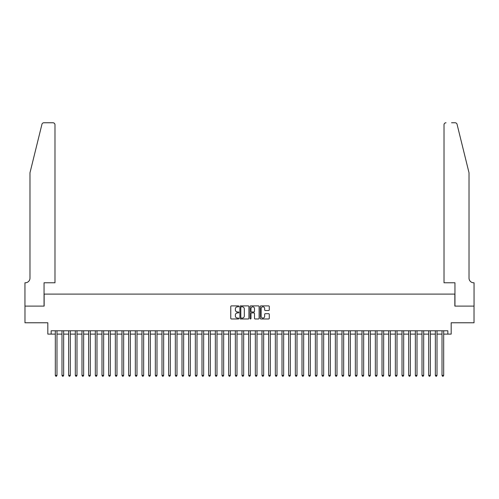 <?xml version="1.0" encoding="UTF-8"?>
<svg xmlns="http://www.w3.org/2000/svg" width="499" height="499" viewBox="0 0 499 499"><rect width="100%" height="100%" fill="white"/><g stroke="black" fill="none" stroke-linecap="round" stroke-linejoin="round"><path stroke-width="0.75" d="M238.834 306.355A0.455 0.455 0 0 0 238.372 305.893L231.424 305.893A0.655 0.655 0 0 0 230.769 306.548L230.769 318.331A0.655 0.655 0 0 0 231.424 318.98L238.372 318.98A0.455 0.455 0 0 0 238.834 318.524A0.455 0.455 0 0 0 238.372 318.069L237.474 318.069A2.096 2.096 0 0 1 235.378 315.973L235.378 314.988A2.096 2.096 0 0 1 237.474 312.898L238.372 312.898A0.455 0.455 0 0 0 238.834 312.436A0.455 0.455 0 0 0 238.372 311.981L237.474 311.981A2.096 2.096 0 0 1 235.378 309.885L235.378 308.906A2.096 2.096 0 0 1 237.474 306.81L238.372 306.81A0.455 0.455 0 0 0 238.834 306.355M268.624 310.509A0.655 0.655 0 0 0 269.279 309.854L269.279 306.548A0.655 0.655 0 0 0 268.624 305.893L260.902 305.893A0.655 0.655 0 0 0 260.247 306.548L260.247 318.331A0.655 0.655 0 0 0 260.902 318.98L268.624 318.98A0.655 0.655 0 0 0 269.279 318.331L269.279 314.339A0.655 0.655 0 0 0 268.624 313.684L265.318 313.684A0.655 0.655 0 0 0 264.663 314.339L264.663 316.316A1.753 1.753 0 0 1 262.917 318.069A1.753 1.753 0 0 1 261.164 316.316L261.164 308.563A1.753 1.753 0 0 1 262.917 306.81A1.753 1.753 0 0 1 264.663 308.563L264.663 309.854A0.655 0.655 0 0 0 265.318 310.509L268.624 310.509M51.154 334.105L51.154 330.775L447.846 330.775L447.846 334.105L451.183 334.105L451.183 322.772L474.019 322.772L474.019 306.105L454.851 306.105L454.851 294.104L44.149 294.104L44.149 306.105L24.981 306.105L24.981 322.772L47.817 322.772L47.817 334.105L55.32 334.105M248.926 306.548A0.655 0.655 0 0 0 248.271 305.893L240.549 305.893A0.655 0.655 0 0 0 239.894 306.548L239.894 318.331A0.655 0.655 0 0 0 240.549 318.98L248.271 318.98A0.655 0.655 0 0 0 248.926 318.331L248.926 306.548M250.729 305.893L258.451 305.893A0.655 0.655 0 0 1 259.106 306.548L259.106 318.331A0.655 0.655 0 0 1 258.451 318.98L255.145 318.98A0.655 0.655 0 0 1 254.49 318.331L254.49 313.553A0.655 0.655 0 0 0 253.835 312.898L251.646 312.898A0.655 0.655 0 0 0 250.991 313.553L250.991 318.524A0.455 0.455 0 0 1 250.529 318.98A0.455 0.455 0 0 1 250.074 318.524L250.074 306.548A0.655 0.655 0 0 1 250.729 305.893M56.986 334.105L61.988 334.105M63.654 334.105L68.656 334.105M70.322 334.105L75.318 334.105M76.989 334.105L81.986 334.105M83.657 334.105L88.654 334.105M90.319 334.105L95.321 334.105M96.987 334.105L101.989 334.105M103.655 334.105L108.657 334.105M110.323 334.105L115.325 334.105M116.991 334.105L121.993 334.105M123.658 334.105L128.655 334.105M130.326 334.105L135.323 334.105M136.994 334.105L141.99 334.105M143.656 334.105L148.658 334.105M150.324 334.105L155.326 334.105M156.992 334.105L161.994 334.105M163.66 334.105L168.662 334.105M170.327 334.105L175.33 334.105M176.995 334.105L181.998 334.105M183.663 334.105L188.659 334.105M190.331 334.105L195.327 334.105M196.999 334.105L201.995 334.105M203.661 334.105L208.663 334.105M210.328 334.105L215.331 334.105M216.996 334.105L221.999 334.105M223.664 334.105L228.667 334.105M230.332 334.105L235.335 334.105M237 334.105L242.003 334.105M243.668 334.105L248.664 334.105M250.336 334.105L255.332 334.105M256.997 334.105L262 334.105M263.665 334.105L268.668 334.105M270.333 334.105L275.336 334.105M277.001 334.105L282.004 334.105M283.669 334.105L288.672 334.105M290.337 334.105L295.339 334.105M297.005 334.105L302.001 334.105M303.673 334.105L308.669 334.105M310.341 334.105L315.337 334.105M317.002 334.105L322.005 334.105M323.67 334.105L328.673 334.105M330.338 334.105L335.34 334.105M337.006 334.105L342.008 334.105M343.674 334.105L348.676 334.105M350.342 334.105L355.344 334.105M357.01 334.105L362.006 334.105M363.677 334.105L368.674 334.105M370.345 334.105L375.342 334.105M377.007 334.105L382.009 334.105M383.675 334.105L388.677 334.105M390.343 334.105L395.345 334.105M397.011 334.105L402.013 334.105M403.679 334.105L408.681 334.105M410.346 334.105L415.343 334.105M417.014 334.105L422.011 334.105M423.682 334.105L428.678 334.105M430.344 334.105L435.346 334.105M437.012 334.105L442.014 334.105M443.68 334.105L447.846 334.105M241.273 306.81A0.455 0.455 0 0 0 240.811 307.265L240.811 317.607A0.455 0.455 0 0 0 241.273 318.069L242.221 318.069A2.096 2.096 0 0 0 244.317 315.973L244.317 308.906A2.096 2.096 0 0 0 242.221 306.81L241.273 306.81M254.49 308.594A1.753 1.753 0 0 0 252.737 306.841A1.753 1.753 0 0 0 250.991 308.594L250.991 311.326A0.655 0.655 0 0 0 251.646 311.981L253.835 311.981A0.655 0.655 0 0 0 254.49 311.326L254.49 308.594M56.986 330.775L56.986 375.379L55.32 375.379L55.32 330.775M56.986 375.379L56.487 376.24L55.819 376.24L55.32 375.379M41.941 124.276C42.452 123.184 42.452 123.184 41.941 124.276L29.984 172.76L29.984 278.105A4.666 4.666 0 0 1 25.318 282.771L24.95 282.771L24.95 306.105L44.049 306.105L44.049 282.771L54.984 282.771L54.984 124.756A2.002 2.002 0 0 0 52.988 122.76L43.887 122.76A2.002 2.002 0 0 0 41.941 124.276M47.449 122.76L52.988 122.76C54.191 122.885 54.859 123.552 54.984 124.756L54.984 282.771M29.984 278.105A4.666 4.666 0 0 1 25.318 282.771M465.349 157.896L457.059 124.276L469.016 172.76L469.016 278.105A4.666 4.666 0 0 0 473.682 282.771L474.05 282.771L474.05 306.105L454.951 306.105L454.951 282.771L444.016 282.771L444.016 124.756L444.016 282.771M451.551 122.76L455.113 122.76A2.002 2.002 0 0 1 457.059 124.276M446.012 122.76A2.002 2.002 0 0 0 444.016 124.756C444.141 123.552 444.809 122.885 446.012 122.76M469.016 278.105A4.666 4.666 0 0 0 473.682 282.771M63.654 330.775L63.654 375.379L61.988 375.379L61.988 330.775M63.654 375.379L63.155 376.24L62.487 376.24L61.988 375.379M70.322 330.775L70.322 375.379L68.656 375.379L68.656 330.775M70.322 375.379L69.823 376.24L69.155 376.24L68.656 375.379M76.989 330.775L76.989 375.379L75.318 375.379L75.318 330.775M76.989 375.379L76.484 376.24L75.823 376.24L75.318 375.379M83.657 330.775L83.657 375.379L81.986 375.379L81.986 330.775M83.657 375.379L83.152 376.24L82.485 376.24L81.986 375.379M90.319 330.775L90.319 375.379L88.654 375.379L88.654 330.775M90.319 375.379L89.82 376.24L89.153 376.24L88.654 375.379M96.987 330.775L96.987 375.379L95.321 375.379L95.321 330.775M96.987 375.379L96.488 376.24L95.82 376.24L95.321 375.379M103.655 330.775L103.655 375.379L101.989 375.379L101.989 330.775M103.655 375.379L103.156 376.24L102.488 376.24L101.989 375.379M110.323 330.775L110.323 375.379L108.657 375.379L108.657 330.775M110.323 375.379L109.824 376.24L109.156 376.24L108.657 375.379M116.991 330.775L116.991 375.379L115.325 375.379L115.325 330.775M116.991 375.379L116.492 376.24L115.824 376.24L115.325 375.379M123.658 330.775L123.658 375.379L121.993 375.379L121.993 330.775M123.658 375.379L123.159 376.24L122.492 376.24L121.993 375.379M130.326 330.775L130.326 375.379L128.655 375.379L128.655 330.775M130.326 375.379L129.827 376.24L129.16 376.24L128.655 375.379M136.994 330.775L136.994 375.379L135.323 375.379L135.323 330.775M136.994 375.379L136.489 376.24L135.828 376.24L135.323 375.379M143.656 330.775L143.656 375.379L141.99 375.379L141.99 330.775M143.656 375.379L143.157 376.24L142.489 376.24L141.99 375.379M150.324 330.775L150.324 375.379L148.658 375.379L148.658 330.775M150.324 375.379L149.825 376.24L149.157 376.24L148.658 375.379M156.992 330.775L156.992 375.379L155.326 375.379L155.326 330.775M156.992 375.379L156.493 376.24L155.825 376.24L155.326 375.379M163.66 330.775L163.66 375.379L161.994 375.379L161.994 330.775M163.66 375.379L163.161 376.24L162.493 376.24L161.994 375.379M170.327 330.775L170.327 375.379L168.662 375.379L168.662 330.775M170.327 375.379L169.828 376.24L169.161 376.24L168.662 375.379M176.995 330.775L176.995 375.379L175.33 375.379L175.33 330.775M176.995 375.379L176.496 376.24L175.829 376.24L175.33 375.379M183.663 330.775L183.663 375.379L181.998 375.379L181.998 330.775M183.663 375.379L183.164 376.24L182.497 376.24L181.998 375.379M190.331 330.775L190.331 375.379L188.659 375.379L188.659 330.775M190.331 375.379L189.826 376.24L189.165 376.24L188.659 375.379M196.999 330.775L196.999 375.379L195.327 375.379L195.327 330.775M196.999 375.379L196.494 376.24L195.826 376.24L195.327 375.379M203.661 330.775L203.661 375.379L201.995 375.379L201.995 330.775M203.661 375.379L203.162 376.24L202.494 376.24L201.995 375.379M210.328 330.775L210.328 375.379L208.663 375.379L208.663 330.775M210.328 375.379L209.829 376.24L209.162 376.24L208.663 375.379M216.996 330.775L216.996 375.379L215.331 375.379L215.331 330.775M216.996 375.379L216.497 376.24L215.83 376.24L215.331 375.379M223.664 330.775L223.664 375.379L221.999 375.379L221.999 330.775M223.664 375.379L223.165 376.24L222.498 376.24L221.999 375.379M230.332 330.775L230.332 375.379L228.667 375.379L228.667 330.775M230.332 375.379L229.833 376.24L229.166 376.24L228.667 375.379M237 330.775L237 375.379L235.335 375.379L235.335 330.775M237 375.379L236.501 376.24L235.834 376.24L235.335 375.379M243.668 330.775L243.668 375.379L242.003 375.379L242.003 330.775M243.668 375.379L243.169 376.24L242.502 376.24L242.003 375.379M250.336 330.775L250.336 375.379L248.664 375.379L248.664 330.775M250.336 375.379L249.831 376.24L249.169 376.24L248.664 375.379M256.997 330.775L256.997 375.379L255.332 375.379L255.332 330.775M256.997 375.379L256.498 376.24L255.831 376.24L255.332 375.379M263.665 330.775L263.665 375.379L262 375.379L262 330.775M263.665 375.379L263.166 376.24L262.499 376.24L262 375.379M270.333 330.775L270.333 375.379L268.668 375.379L268.668 330.775M270.333 375.379L269.834 376.24L269.167 376.24L268.668 375.379M277.001 330.775L277.001 375.379L275.336 375.379L275.336 330.775M277.001 375.379L276.502 376.24L275.835 376.24L275.336 375.379M283.669 330.775L283.669 375.379L282.004 375.379L282.004 330.775M283.669 375.379L283.17 376.24L282.503 376.24L282.004 375.379M290.337 330.775L290.337 375.379L288.672 375.379L288.672 330.775M290.337 375.379L289.838 376.24L289.171 376.24L288.672 375.379M297.005 330.775L297.005 375.379L295.339 375.379L295.339 330.775M297.005 375.379L296.506 376.24L295.838 376.24L295.339 375.379M303.673 330.775L303.673 375.379L302.001 375.379L302.001 330.775M303.673 375.379L303.174 376.24L302.506 376.24L302.001 375.379M310.341 330.775L310.341 375.379L308.669 375.379L308.669 330.775M310.341 375.379L309.835 376.24L309.174 376.24L308.669 375.379M317.002 330.775L317.002 375.379L315.337 375.379L315.337 330.775M317.002 375.379L316.503 376.24L315.836 376.24L315.337 375.379M323.67 330.775L323.67 375.379L322.005 375.379L322.005 330.775M323.67 375.379L323.171 376.24L322.504 376.24L322.005 375.379M330.338 330.775L330.338 375.379L328.673 375.379L328.673 330.775M330.338 375.379L329.839 376.24L329.172 376.24L328.673 375.379M337.006 330.775L337.006 375.379L335.34 375.379L335.34 330.775M337.006 375.379L336.507 376.24L335.839 376.24L335.34 375.379M343.674 330.775L343.674 375.379L342.008 375.379L342.008 330.775M343.674 375.379L343.175 376.24L342.507 376.24L342.008 375.379M350.342 330.775L350.342 375.379L348.676 375.379L348.676 330.775M350.342 375.379L349.843 376.24L349.175 376.24L348.676 375.379M357.01 330.775L357.01 375.379L355.344 375.379L355.344 330.775M357.01 375.379L356.511 376.24L355.843 376.24L355.344 375.379M363.677 330.775L363.677 375.379L362.006 375.379L362.006 330.775M363.677 375.379L363.172 376.24L362.511 376.24L362.006 375.379M370.345 330.775L370.345 375.379L368.674 375.379L368.674 330.775M370.345 375.379L369.84 376.24L369.173 376.24L368.674 375.379M377.007 330.775L377.007 375.379L375.342 375.379L375.342 330.775M377.007 375.379L376.508 376.24L375.841 376.24L375.342 375.379M383.675 330.775L383.675 375.379L382.009 375.379L382.009 330.775M383.675 375.379L383.176 376.24L382.508 376.24L382.009 375.379M390.343 330.775L390.343 375.379L388.677 375.379L388.677 330.775M390.343 375.379L389.844 376.24L389.176 376.24L388.677 375.379M397.011 330.775L397.011 375.379L395.345 375.379L395.345 330.775M397.011 375.379L396.512 376.24L395.844 376.24L395.345 375.379M403.679 330.775L403.679 375.379L402.013 375.379L402.013 330.775M403.679 375.379L403.18 376.24L402.512 376.24L402.013 375.379M410.346 330.775L410.346 375.379L408.681 375.379L408.681 330.775M410.346 375.379L409.847 376.24L409.18 376.24L408.681 375.379M417.014 330.775L417.014 375.379L415.343 375.379L415.343 330.775M417.014 375.379L416.515 376.24L415.848 376.24L415.343 375.379M423.682 330.775L423.682 375.379L422.011 375.379L422.011 330.775M423.682 375.379L423.177 376.24L422.516 376.24L422.011 375.379M430.344 330.775L430.344 375.379L428.678 375.379L428.678 330.775M430.344 375.379L429.845 376.24L429.177 376.24L428.678 375.379M437.012 330.775L437.012 375.379L435.346 375.379L435.346 330.775M437.012 375.379L436.513 376.24L435.845 376.24L435.346 375.379M443.68 330.775L443.68 375.379L442.014 375.379L442.014 330.775M443.68 375.379L443.181 376.24L442.513 376.24L442.014 375.379"/></g></svg>
